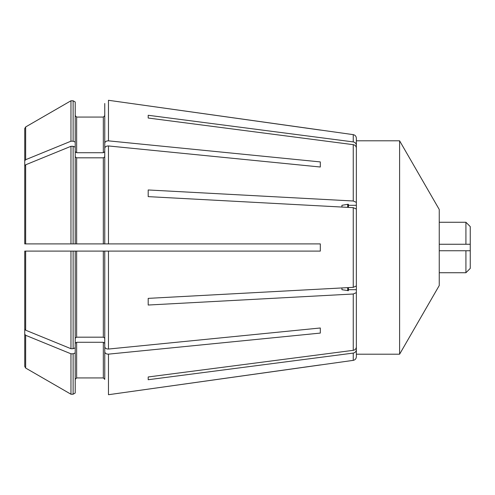 <?xml version="1.0" encoding="UTF-8"?>
<svg xmlns="http://www.w3.org/2000/svg" width="495" height="495" viewBox="0 0 495 495"><rect width="100%" height="100%" fill="white"/><g stroke="black" fill="none" stroke-linecap="round" stroke-linejoin="round"><path stroke-width="0.74" d="M439.251 250.742L470.25 250.742L470.25 244.258L465.925 244.258L465.925 222.267L439.251 222.267M465.925 244.258L439.251 244.258L470.25 244.258L470.25 226.592L465.925 222.267M465.925 272.733L465.925 250.742L470.25 250.742L470.25 268.408L465.925 272.733L439.251 272.733M399.607 354.191L399.607 140.809L439.251 209.484L439.251 285.516L399.607 354.191L356.351 354.191M148.197 118.033L148.197 115.273L148.197 118.033L353.251 144.664C355.144 145.078 356.177 146.174 356.351 147.968L356.351 210.022M356.351 284.978L356.351 347.032C356.177 348.827 355.144 349.922 353.251 350.336L148.197 376.967L148.197 379.727L353.251 353.09C355.144 352.681 356.177 351.586 356.351 349.792C356.177 351.586 355.144 352.681 353.251 353.09L353.251 360.36C355.15 359.958 356.183 358.764 356.351 356.79L356.351 344.631M148.197 115.273L353.251 141.91C355.144 142.319 356.177 143.414 356.351 145.208C356.177 143.414 355.144 142.319 353.251 141.91L353.251 134.64C355.15 135.042 356.183 136.236 356.351 138.21L356.351 150.369M356.351 205.295L348.424 205.295M356.351 289.705L348.424 289.705M347.7 207.368L347.7 204.33L348.424 204.33L348.424 207.405M348.424 287.595L348.424 290.67L341.934 289.705L341.934 287.948M347.7 287.632L347.7 290.67M347.7 204.33L341.934 205.295L341.934 207.052M27.633 251.107L24.75 251.107L24.75 329.088L25.653 330.196L70.964 348.703L73.124 348.703L75.209 347.849L75.209 251.107L24.75 251.107L108.461 251.107L108.461 349.049C106.307 349.043 105.076 348.288 104.767 346.778L104.767 251.107L320.308 251.107L320.308 243.893L104.767 243.893L108.461 243.893L108.461 145.951L320.308 167.013L320.308 161.915L320.308 167.013M76.651 251.107L76.651 337.175L75.209 338.196M76.651 337.175L103.325 337.175L104.767 338.196M75.209 151.705L76.651 152.726L76.651 117.074L75.209 115.632L76.651 117.074L103.325 117.074L104.767 115.632L104.767 103.498L104.767 143.129C105.076 141.62 106.307 140.858 108.461 140.852L320.308 161.915M76.651 377.926L75.209 379.368L76.651 377.926L103.325 377.926L76.651 377.926L76.651 342.274L75.209 343.295M76.651 342.274L103.325 342.274L103.325 377.926L104.767 379.368L103.325 377.926M76.651 152.726L103.325 152.726L104.767 151.705L104.767 143.129M75.209 101.982L73.124 100.776L75.209 101.982L75.209 243.893L24.75 243.893L104.767 243.893L104.767 148.222C105.076 146.712 106.307 145.957 108.461 145.951M75.209 156.804L76.651 157.825L103.325 157.825L104.767 156.804M148.197 189.969L148.197 196.633L148.197 189.969L353.251 201.001L356.351 202.368M148.197 196.633L353.251 207.665L356.351 209.032L356.351 285.968L353.251 287.335L148.197 298.367L148.197 305.031L353.251 293.999L356.351 292.632M148.197 298.367L148.197 305.031M148.197 376.967L148.197 379.727M320.308 333.086L320.308 327.987L320.308 333.086L108.461 354.148C106.307 354.142 105.076 353.381 104.767 351.871L104.767 343.295L103.325 342.274M24.75 316.775L24.75 341.866L24.75 316.775L24.75 334.187L25.653 335.294L70.964 353.801L73.124 353.801L75.209 352.947L75.209 393.018L73.124 394.224L75.209 393.018M75.209 347.849L75.209 352.947M75.209 147.151L73.124 146.297L70.964 146.297L25.653 164.804L24.75 165.912L24.75 243.893L24.75 183.323M320.308 364.933L108.461 394.713L353.251 360.36M24.75 334.187L24.75 366.492L25.653 368.051L70.964 394.224L73.124 394.224L73.124 353.801M320.308 130.067L108.461 100.287L353.251 134.64M75.209 142.053L73.124 141.199L73.124 100.776L70.964 100.776L25.653 126.949L24.75 128.508L24.75 178.225L24.75 153.134M103.325 152.726L103.325 117.074L104.767 115.632L104.767 103.498M24.75 128.508L24.75 178.225M73.124 141.199L70.964 141.199L25.653 159.706L24.75 160.813M24.75 341.866L24.75 366.492M24.75 165.912L24.75 243.893L27.633 243.893M24.75 251.107L24.75 329.088M104.767 351.871L104.767 379.368M70.964 141.199L70.964 100.776L25.653 126.949L25.653 159.706M25.653 335.294L25.653 368.051L70.964 394.224L70.964 353.801M320.308 327.987L108.461 349.049M103.325 251.107L103.325 337.175M25.653 251.107L25.653 330.196M76.651 157.825L76.651 243.893M103.325 157.825L103.325 243.893M25.653 164.804L25.653 243.893M108.461 354.148L108.461 394.713M108.461 100.287L108.461 140.852M73.124 251.107L73.124 348.703M70.964 251.107L70.964 348.703M73.124 146.297L73.124 243.893M70.964 146.297L70.964 243.893M353.251 207.665L353.251 287.335M353.251 293.999L353.251 350.336M353.251 144.664L353.251 201.001M399.607 140.809L356.351 140.809"/></g></svg>
